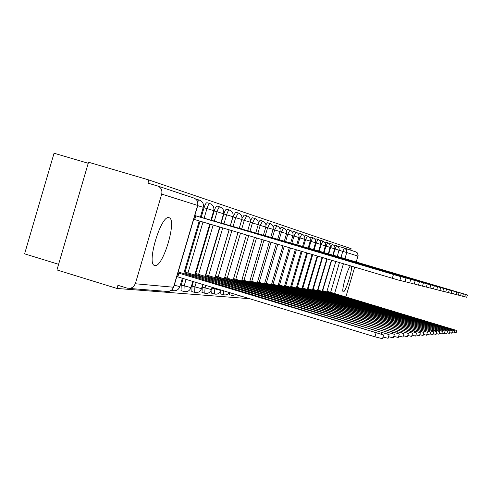 <?xml version="1.0" encoding="UTF-8"?>
<svg xmlns="http://www.w3.org/2000/svg" width="492" height="492" viewBox="0 0 492 492"><rect width="100%" height="100%" fill="white"/><g stroke="black" fill="none" stroke-linecap="round" stroke-linejoin="round"><path stroke-width="0.74" d="M350.501 265.877C347.493 268.275 340.956 291.695 343.268 291.762L343.336 291.781C345.384 292.722 352.641 269.85 351.466 266.166M169.002 217.698C161.241 214.204 146.185 263.995 154.568 265.471L154.918 265.557C162.932 267.753 177.274 219.77 169.199 217.765L168.99 217.704M237.55 294.954L237.857 295.409M229.29 292.488L229.567 294.714M220.644 291.073L220.853 293.976M212.206 287.236L211.683 293.201M203.061 284.444L202.267 287.119L202.021 292.389M193.399 281.504L192.046 286.11L191.825 291.528M183.196 278.398L181.234 285.046L181.05 290.624M350.685 250.17L351.122 248.688L148.892 179.98L147.963 183.147L157.446 185.939C161.044 187.415 162.465 190.127 161.708 194.088L135.325 283.755L173.504 287.236L197.612 205.428L161.708 194.088M88.228 163.276L54.059 153.227L24.6 253.841L58.603 264.296M135.325 283.755L133.609 286.639L130.749 288.275L127.36 288.207L117.926 285.305L116.998 288.46L56.949 269.948L88.535 162.231L148.892 179.98M116.998 288.46L249.899 298.718M344.566 248.134L356.054 251.965L357.284 252.851L358.121 255.342L356.233 261.996M354.714 267.125L345.845 297.008M215.484 276.129L229.149 229.819M230.373 225.68L232.974 216.861L235.68 217.661L238.306 212.999C241.246 214.204 242.415 216.375 241.818 219.5L235.68 217.661L233.073 226.48M205.89 274.856L219.979 227.095M221.172 223.042L223.848 213.983L226.615 214.801C227.63 211.646 228.54 210.059 229.346 210.029C232.365 211.265 233.571 213.491 232.956 216.701L226.615 214.801L223.946 223.866M195.761 273.509L210.299 224.217M211.462 220.256L214.211 210.945L217.058 211.788C218.097 208.547 219.045 206.911 219.893 206.892C222.999 208.165 224.235 210.453 223.602 213.749L217.058 211.788L214.309 221.099M185.053 272.088L200.06 221.172M201.203 217.31L204.026 207.735L206.947 208.596C208.024 205.262 209.008 203.59 209.906 203.577C213.097 204.887 214.364 207.237 213.719 210.631L206.947 208.596L204.125 218.177M333.207 255.207L335.046 248.995L336.663 245.637L334.738 245.071L334.228 245.588M328.717 253.915L330.593 247.593L332.248 244.173L330.292 243.595L329.738 244.167M324.056 252.581L325.968 246.135L327.666 242.654L325.673 242.064L325.071 242.704M319.21 251.191L321.159 244.616L322.906 241.074L320.876 240.471L320.218 241.185M314.173 249.745L316.159 243.042L317.955 239.432L315.882 238.817L315.169 239.604M308.933 248.239L310.956 241.4L312.801 237.722L310.692 237.095L309.911 237.974M303.472 246.677L305.538 239.69L307.432 235.939L305.28 235.305L304.431 236.283M297.777 245.041L299.886 237.907L301.842 234.081L299.64 233.436L298.718 234.53M291.836 243.337L293.995 236.049L296.006 232.144L293.761 231.486L292.746 232.716M285.631 241.56L287.838 234.106L289.911 230.121L287.617 229.444L286.504 230.834M283.503 227.999L281.196 227.316L279.973 228.885M276.836 225.785L274.481 225.09L273.128 226.867M269.85 223.466L267.445 222.759L265.944 224.795M262.525 221.037L260.065 220.311L258.392 222.667M254.838 218.485L252.322 217.747L250.434 220.514M246.756 215.803L244.18 215.047L242.015 218.423M238.251 212.981L235.613 212.206L232.974 216.861M229.29 210.01L226.584 209.211C225.773 209.241 224.862 210.828 223.848 213.983M219.832 206.874L217.058 206.056C216.203 206.074 215.256 207.704 214.211 210.945M209.838 203.553L206.991 202.716C206.087 202.729 205.102 204.401 204.026 207.735M199.254 200.041L195.945 199.217M340.968 257.464L342.776 251.369L344.338 248.06L339.019 246.492L338.558 246.959M177.913 272.857L383.631 334.978L178.184 271.947M382.512 338.73L374.935 336.805L176.819 276.578M177.864 276.775L178.959 273.06M194.795 215.57L195.816 215.865L194.715 219.586L193.7 219.297M195.816 215.865L400.955 276.707L399.83 280.495L194.715 219.586M400.955 276.707L194.807 215.521M183.94 272.845L389.172 334.64L184.236 271.842M388.09 338.287L383.004 337.075M189.949 275.797L190.324 274.518M194.943 274.296L394.393 334.32L195.219 273.349M393.342 337.863L388.551 336.725M200.693 277.107L201.05 275.895M200.367 217.126L206.677 219.057M206.695 218.989L405.992 278.085L404.898 281.768L399.885 280.311M405.992 278.085L200.379 217.07M210.908 220.145L216.947 221.997M216.972 221.935L410.734 279.388L409.67 282.962L404.947 281.59M410.734 279.388L210.927 220.096M205.336 275.661L399.326 334.019L205.601 274.77M398.299 337.463L393.778 336.387M210.853 278.343L211.191 277.199M215.17 276.959L403.993 333.736L215.422 276.11M402.991 337.088L398.717 336.067M220.471 279.511L220.791 278.435M224.493 278.183L408.409 333.465L224.727 277.383M408.409 333.465L407.431 336.749L403.391 335.759M229.586 280.625L229.887 279.604M220.871 223.005L226.658 224.776M226.677 224.715L415.211 280.618L414.178 284.093L409.719 282.802M415.211 280.618L220.883 222.956M230.293 225.711L235.852 227.409M235.871 227.347L419.448 281.787L418.446 285.163L414.227 283.939M419.448 281.787L230.311 225.662M239.229 228.27L244.567 229.905M244.585 229.85L423.464 282.888L422.487 286.178L418.489 285.016M423.464 282.888L239.241 228.227M233.337 279.345L412.597 333.207L233.559 278.583M412.597 333.207L411.65 336.411L407.813 335.47M238.245 281.682L238.528 280.717M247.704 230.705L252.839 232.273M252.857 232.218L427.271 283.933L426.312 287.137L422.523 286.036M427.271 283.933L247.716 230.662M241.744 280.452L416.583 332.967L241.953 279.727M415.654 336.073L412.007 335.193M246.467 282.691L246.744 281.775M255.76 233.011L260.705 234.524M429.953 288.048L426.355 287.002M260.723 234.475L430.881 284.93L255.772 232.974M249.739 281.504L420.365 332.733L249.942 280.815M419.467 335.765L415.998 334.929M254.303 283.65L254.561 282.777M263.423 235.213L268.189 236.664M268.208 236.621L434.319 285.87L433.415 288.921L429.99 287.925M434.319 285.87L263.435 235.17M257.359 282.5L423.975 332.518L257.55 281.848M423.975 332.518L423.089 335.489L419.787 334.677M261.762 284.567L262.008 283.736M270.723 237.304L275.323 238.706M275.335 238.663L437.597 286.768L436.712 289.745L433.452 288.798M437.597 286.768L270.729 237.267M264.622 283.46L427.413 332.303L264.807 282.832M426.552 335.193L423.403 334.437M268.884 285.446L269.118 284.653M271.559 284.37L430.691 332.106L271.738 283.773M430.691 332.106L429.848 334.941L426.847 334.203M275.68 286.282L275.907 285.526M278.195 285.237L433.827 331.916L278.361 284.671M433.827 331.916L432.997 334.689L430.131 333.982M282.18 287.082L282.396 286.356M284.536 286.073L436.822 331.731L284.696 285.526M436.822 331.731L436.017 334.443L433.274 333.767M288.398 287.851L288.607 287.156M290.612 286.867L439.694 331.559L290.766 286.344M438.901 334.203L436.275 333.564M294.357 288.583L294.554 287.925M296.436 287.635L442.443 331.387L296.584 287.131M442.443 331.387L441.668 333.988L439.153 333.367M300.071 289.29L300.261 288.656M277.685 239.303L282.131 240.656M282.144 240.613L440.715 287.629L439.854 290.532L436.742 289.628M440.715 287.629L277.691 239.266M284.333 241.209L288.632 242.519M288.644 242.476L443.698 288.447L442.849 291.289L439.885 290.421M443.698 288.447L284.339 241.172M290.686 243.03L294.843 244.296M294.856 244.26L446.539 289.228L445.715 292.002L442.88 291.178M446.539 289.228L290.692 242.999M296.762 244.77L300.79 246M300.803 245.963L449.264 289.979L448.452 292.691L445.746 291.904M449.264 289.979L296.768 244.745M302.58 246.443L306.485 247.63M306.498 247.593L451.871 290.692L451.078 293.349L448.483 292.592M451.871 290.692L302.586 246.412M308.158 248.042L311.946 249.198M311.959 249.161L454.368 291.381L453.593 293.982L451.103 293.257M454.368 291.381L308.164 248.017M302.02 288.367L445.082 331.227L302.162 287.888M444.325 333.767L441.908 333.176M305.55 289.966L305.735 289.358M313.509 249.579L317.186 250.699M317.199 250.662L456.761 292.033L456.004 294.585L453.618 293.89M456.761 292.033L313.521 249.549M307.383 289.068L447.609 331.073L307.525 288.607M446.871 333.558L444.553 332.992M310.815 290.618L310.993 290.034M318.65 251.049L322.223 252.138M322.229 252.107L459.061 292.666L458.316 295.163L456.029 294.499M459.061 292.666L318.656 251.025M312.537 289.745L450.045 330.925L312.672 289.302M450.045 330.925L449.313 333.373L447.093 332.82M315.876 291.246L316.042 290.686M327.069 253.491L461.268 293.275L327.057 253.521M461.268 293.275L460.537 295.723L458.341 295.083M317.494 290.397L452.382 330.784L317.623 289.966M452.382 330.784L451.668 333.182L449.528 332.647M320.747 291.848L320.907 291.313M328.336 253.829L331.713 254.856M331.719 254.825L463.39 293.859L462.677 296.258L460.561 295.643M463.39 293.859L328.342 253.804M322.266 291.018L454.633 330.642L322.389 290.612M454.633 330.642L453.932 332.998L451.871 332.487M325.427 292.433L325.587 291.91M332.906 255.139L336.19 256.141M336.202 256.111L465.432 294.419L464.731 296.774L462.695 296.184M465.432 294.419L332.912 255.114M326.86 291.621L456.797 330.513L326.977 291.227M456.797 330.513L456.109 332.82L454.128 332.328M329.941 292.992L330.089 292.494M337.309 256.4L340.507 257.371M340.513 257.347L467.4 294.96L466.711 297.273L464.756 296.701M467.4 294.96L337.315 256.381M240.354 296.172L240.053 295.717M232.126 295.489L231.861 293.22M223.473 294.776L223.534 290.686M214.371 294.025L214.899 288.054M211.96 288.072L220.865 290.464M204.777 293.232L205.035 287.961L205.822 285.286M202.267 287.119L211.443 289.573M194.654 292.396L194.881 286.977L196.24 282.371M192.046 286.11L201.505 288.638M183.953 291.51L184.149 285.932L186.111 279.284M181.234 285.046L191.007 287.642M172.63 290.575L172.114 289.819M330.624 292.346L339.449 262.593M339.117 250.287L346.749 252.55L344.941 258.644M343.416 263.773L334.566 293.613M357.985 256.098L346.749 252.55L346.466 249.795L344.338 248.06M322.684 290.698L331.7 260.286M334.751 248.909L339.099 250.207M317.998 290.083L327.223 258.958M330.218 247.482L334.732 248.829M313.133 289.444L322.574 257.58M325.507 245.994L330.193 247.396M308.078 288.773L317.746 256.141M320.606 244.45L325.476 245.908M302.82 288.084L312.721 254.653M315.507 242.845L320.624 244.376C321.085 241.996 320.194 240.348 317.955 239.432M297.346 287.365L307.494 253.097M310.194 241.172L315.526 242.765C315.993 240.336 315.083 238.657 312.801 237.722M291.645 286.615L302.051 251.48M304.659 239.432L310.218 241.092C310.692 238.608 309.763 236.892 307.432 235.939M285.704 285.827L296.368 249.795M298.878 237.611L304.683 239.34C305.169 236.812 304.222 235.059 301.842 234.081M279.505 285.016L290.446 248.03M292.851 235.711L298.908 237.519C299.407 234.936 298.435 233.14 296.006 232.144M273.029 284.161L284.259 246.197M286.541 233.725L292.875 235.613C293.386 232.974 292.396 231.142 289.911 230.121M266.258 283.269L277.796 244.272M279.148 239.696L281.399 232.076L283.54 228.011C286.08 229.051 287.094 230.92 286.572 233.626L279.948 231.646M259.173 282.34L271.024 242.261M272.359 237.753L274.665 229.955L276.873 225.797C279.474 226.861 280.508 228.78 279.979 231.541L273.035 229.475M251.756 281.363L263.94 240.157M265.25 235.711L267.611 227.728L269.893 223.479C272.55 224.573 273.613 226.535 273.066 229.364L265.791 227.193M243.977 280.342L256.504 237.943M257.796 233.571L260.213 225.398L262.568 221.049C265.299 222.169 266.381 224.18 265.828 227.076L258.183 224.795M235.803 279.265L248.694 235.625M249.967 231.326L252.439 222.944L254.887 218.503C257.679 219.647 258.792 221.708 258.22 224.678L250.188 222.279M227.218 278.134L240.49 233.19M241.738 228.965L244.272 220.373L246.806 215.822C249.672 216.997 250.815 219.106 250.231 222.156L241.775 219.635M218.177 276.947L231.855 230.619M208.651 275.692L222.747 227.919M198.596 274.376L213.141 225.059M187.969 272.974L202.981 222.046M197.649 201.695L199.328 200.066C202.612 201.412 203.922 203.836 203.251 207.329L197.716 205.662M179.887 286.59L174.254 285.268M250.225 222.156L247.691 230.742M304.683 239.346L302.574 246.467M157.852 186.068L193.7 197.987C196.997 199.34 198.301 201.818 197.612 205.428L197.766 205.484M129.667 288.46L168.319 291.528L171.665 290.219L173.676 287.236L172.28 289.493L170.712 290.79L168.817 291.467L166.536 291.387M194.254 198.184C197.286 199.721 198.454 202.15 197.772 205.484L173.694 287.187M177.753 276.756L178.848 273.042M374.935 336.805L376.06 333.004M195.705 215.834L194.611 219.555M393.452 274.499L392.321 278.3M189.844 275.766L190.22 274.505M381.448 334.08L381.847 332.721M200.601 277.076L200.951 275.883M386.921 333.736L387.302 332.457M210.767 278.312L211.093 277.193M392.093 333.41L392.45 332.205M220.385 279.487L220.699 278.423M396.983 333.102L397.321 331.971M229.506 280.6L229.801 279.597M401.613 332.82L401.933 331.749M238.165 281.664L238.448 280.704M406.005 332.549L406.306 331.534M246.394 282.672L246.664 281.762M410.168 332.297L410.457 331.331M254.229 283.632L254.487 282.771M414.135 332.051L414.405 331.141M261.695 284.548L261.941 283.73M417.905 331.823L418.163 330.956M268.817 285.428L269.05 284.64M421.503 331.608L421.749 330.784M275.618 286.264L275.84 285.514M424.934 331.405L425.168 330.618M282.125 287.064L282.334 286.35M428.212 331.208L428.434 330.458M288.343 287.832L288.546 287.15M431.343 331.024L431.558 330.31M294.308 288.57L294.499 287.912M434.344 330.845L434.547 330.163M300.022 289.278L300.206 288.65M437.222 330.679L437.413 330.021M305.501 289.954L305.68 289.351M439.977 330.519L440.162 329.892M310.772 290.606L310.944 290.028M442.622 330.366L442.8 329.763M315.833 291.233L315.999 290.68M445.162 330.218L445.334 329.64M320.704 291.836L320.858 291.307M447.603 330.077L447.769 329.523M325.39 292.42L325.538 291.91M449.952 329.941L450.112 329.406M329.904 292.98L330.052 292.488M452.216 329.812L452.369 329.296M237.802 295.397L242.144 296.35M229.512 294.702L232.064 295.477L236.566 294.653M220.791 293.964L223.885 294.886L225.828 294.899L227.636 294.191L229.315 292.445M211.615 293.189L214.303 294.013C217.446 294.634 219.629 293.466 220.853 290.501L221.025 289.917M201.954 292.377L204.703 293.214C207.931 293.859 210.176 292.66 211.437 289.61L212.144 287.211M191.751 291.516L194.574 292.377C197.895 293.041 200.201 291.805 201.499 288.675L202.772 284.358M180.97 290.606L183.873 291.492C187.286 292.174 189.66 290.907 190.994 287.685L192.864 281.338M171.597 290.268L172.538 290.557C176.056 291.258 178.504 289.954 179.875 286.639L182.378 278.146M203.251 207.329L200.349 217.181M199.242 220.933L183.639 273.878M213.719 210.631L210.896 220.201M209.758 224.057L194.654 275.268M223.602 213.749L220.853 223.054M219.69 227.009L205.066 276.584M232.956 216.701L230.281 225.754M229.088 229.801L214.912 277.826M241.818 219.5L239.217 228.319M237.993 232.445L224.247 279.007M246.449 234.961L233.103 280.126M258.22 224.678L255.748 233.054M254.481 237.347L241.523 281.196M265.828 227.076L263.411 235.25M262.119 239.616L249.53 282.211M273.066 229.364L270.711 237.341M269.401 241.775L257.156 283.177M279.979 231.541L277.673 239.333M276.338 243.841L264.432 284.099M286.572 233.626L284.321 241.24M282.968 245.809L271.381 284.985M292.875 235.613L290.674 243.06M289.302 247.691L278.017 285.827M298.908 237.519L296.75 244.801M295.366 249.493L284.382 286.59M301.166 251.215L290.464 287.353M310.218 241.092L308.152 248.066M306.731 252.87L296.301 288.097M315.526 242.765L313.502 249.598M312.063 254.456L301.891 288.804M320.624 244.376L318.644 251.074M317.192 255.975L307.26 289.487M323.582 252.488L325.686 244.622L324.991 242.581L322.906 241.074M322.112 257.439L312.42 290.145M328.33 253.847L330.39 246.135L329.449 243.792L327.666 242.654M326.848 258.847L317.383 290.778M332.899 255.157L334.923 247.593L334.259 245.625L332.248 244.173M331.405 260.2L322.162 291.387M337.303 256.418L339.289 248.995L338.379 246.738L336.663 245.637M335.79 261.504L326.756 291.971M382.505 338.76L383.631 334.978M388.077 338.312L389.172 334.64M393.336 337.887L394.393 334.32M398.292 337.487L399.326 334.019M402.985 337.106L403.993 333.736M415.654 336.085L416.583 332.967M430.881 284.93L429.953 288.054M419.461 335.778L420.365 332.733M426.546 335.206L427.413 332.303M438.901 334.209L439.694 331.559M444.319 333.773L445.082 331.227M446.865 333.57L447.609 331.073"/></g></svg>
